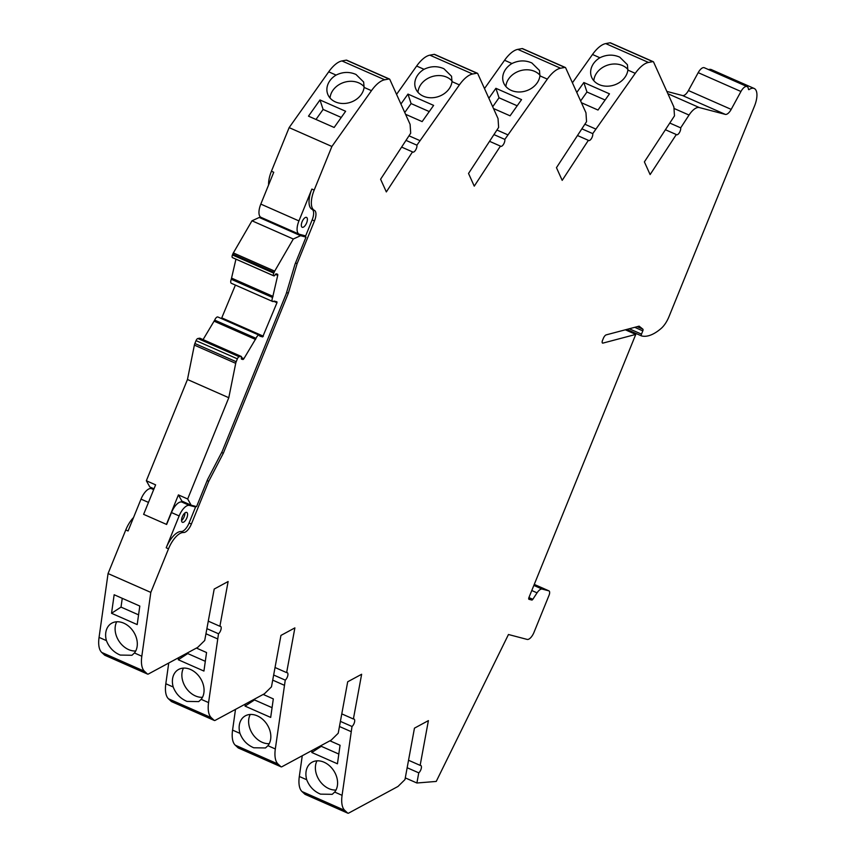<?xml version="1.0" encoding="UTF-8"?>
<svg xmlns="http://www.w3.org/2000/svg" width="856" height="856" viewBox="0 0 856 856"><rect width="100%" height="100%" fill="white"/><g stroke="black" fill="none" stroke-linecap="round" stroke-linejoin="round"><path stroke-width="1.28" d="M748.433 89.184L749.193 89.527A17.248 7.404 -66.2 0 1 753.708 88.307A17.248 7.404 -66.2 0 1 754.19 88.478L711.432 69.636A17.248 7.404 113.8 0 0 710.951 69.464A17.248 7.404 113.8 0 0 708.554 69.603M754.19 88.478A17.248 7.404 -66.2 0 1 754.468 106.155L668.996 316.645A17.248 7.404 -66.2 0 1 661.132 328.469A57.769 24.792 -66.2 0 1 641.561 335.927A1.723 0.738 -66.2 0 1 641.508 335.905A1.723 0.738 -66.2 0 1 641.486 334.14L629.278 328.757M704.552 67.859A8.624 3.702 113.8 0 0 704.327 67.742A8.624 3.702 113.8 0 0 704.081 67.656A8.624 3.702 113.8 0 0 698.196 72.653L740.943 91.496A8.624 3.702 -66.2 0 1 746.839 86.499A8.624 3.702 -66.2 0 1 747.085 86.584A8.624 3.702 -66.2 0 1 748.422 89.12A1.723 0.738 -66.2 0 0 748.69 89.623A1.723 0.738 -66.2 0 0 749.193 89.527M619.765 57.159L627.416 64.714L627.855 70.074L635.248 73.338A28.879 12.401 -66.2 0 1 648.484 62.445L605.727 43.592A28.879 12.401 113.8 0 0 592.502 54.484L599.895 57.748C606.604 54.484 613.217 54.292 619.765 57.159M599.895 57.748A18.971 15.472 -18.2 0 0 591.282 76.302A18.971 15.472 -18.2 0 0 599.189 84.616A18.971 15.472 -18.2 0 0 627.855 70.074M627.919 69.486A18.971 15.472 -18.2 0 0 622.537 65.58A18.971 15.472 -18.2 0 0 593.807 80.721M522.106 48.578L564.864 67.431L560.562 68.223L517.805 49.37L522.106 48.578A3.445 1.477 -66.2 0 1 522.438 48.589A3.445 1.477 -66.2 0 1 522.535 48.621A3.445 1.477 -66.2 0 1 522.631 48.674M564.864 67.431A3.445 1.477 -66.2 0 1 565.195 67.431A3.445 1.477 -66.2 0 1 565.292 67.463A3.445 1.477 -66.2 0 1 565.688 67.902L585.964 112.778L586.553 121.648L556.464 167.669L562.189 180.359L588.361 140.331A4.312 1.851 -66.2 0 0 588.65 140.534A4.312 1.851 -66.2 0 0 591.539 138.383A4.312 1.851 -66.2 0 0 592.748 133.622L581.866 128.817M517.805 49.37A28.879 12.401 113.8 0 0 504.569 60.262L511.963 63.526C518.672 60.262 525.295 60.07 531.833 62.948L539.483 70.492L539.922 75.852L547.326 79.116A28.879 12.401 -66.2 0 1 560.562 68.223M511.963 63.526A18.971 15.472 -18.2 0 0 503.349 82.08A18.971 15.472 -18.2 0 0 511.257 90.404A18.971 15.472 -18.2 0 0 539.922 75.852M539.986 75.264A18.971 15.472 -18.2 0 0 534.604 71.358A18.971 15.472 -18.2 0 0 505.875 86.499M434.174 54.356L476.931 73.209L472.63 74.001L429.873 55.159L434.174 54.356A3.445 1.477 -66.2 0 1 434.516 54.367A3.445 1.477 -66.2 0 1 434.613 54.399A3.445 1.477 -66.2 0 1 434.698 54.452M476.931 73.209A3.445 1.477 -66.2 0 1 477.274 73.209A3.445 1.477 -66.2 0 1 477.37 73.252A3.445 1.477 -66.2 0 1 477.766 73.68L498.031 118.556L498.631 127.426L468.532 173.458L474.256 186.148L500.428 146.109A4.312 1.851 -66.2 0 0 500.717 146.312A4.312 1.851 -66.2 0 0 503.606 144.161A4.312 1.851 -66.2 0 0 504.826 139.4L493.933 134.595M429.873 55.159A28.879 12.401 113.8 0 0 416.637 66.051L424.03 69.304C430.739 66.04 437.363 65.848 443.9 68.726L451.551 76.27L452 81.63L459.394 84.894A28.879 12.401 -66.2 0 1 472.63 74.001M424.03 69.304A18.971 15.472 -18.2 0 0 415.428 87.858A18.971 15.472 -18.2 0 0 423.324 96.182A18.971 15.472 -18.2 0 0 452 81.63M452.054 81.042A18.971 15.472 -18.2 0 0 446.672 77.147A18.971 15.472 -18.2 0 0 417.953 92.277M346.241 60.145L388.999 78.987L384.697 79.779L341.94 60.937L346.241 60.145A3.445 1.477 -66.2 0 1 346.584 60.145A3.445 1.477 -66.2 0 1 346.68 60.177A3.445 1.477 -66.2 0 1 346.766 60.23M388.999 78.987A3.445 1.477 -66.2 0 1 389.341 78.998A3.445 1.477 -66.2 0 1 389.437 79.03A3.445 1.477 -66.2 0 1 389.833 79.458L410.099 124.345L410.698 133.204L380.599 179.236L386.334 191.926L412.506 151.886A4.312 1.851 -66.2 0 0 412.785 152.09A4.312 1.851 -66.2 0 0 415.684 149.939A4.312 1.851 -66.2 0 0 416.893 145.178L406.001 140.384M341.94 60.937A28.879 12.401 113.8 0 0 328.704 71.829L336.087 75.082C342.796 71.786 349.441 71.594 356 74.472L363.65 82.016L364.089 87.419L371.461 90.672A28.879 12.401 -66.2 0 1 384.697 79.779M336.087 75.082A18.971 15.472 -18.2 0 0 327.516 93.593A18.971 15.472 -18.2 0 0 335.424 101.918A18.971 15.472 -18.2 0 0 364.089 87.419M364.153 86.788A18.971 15.472 -18.2 0 0 358.771 82.882A18.971 15.472 -18.2 0 0 330.041 98.023M99.061 637.378A28.879 12.401 113.8 0 0 101.746 652.454L144.504 671.297A28.879 12.401 -66.2 0 1 141.818 656.231L134.435 652.978A18.971 14.317 -123.1 0 0 123.767 623.157A18.971 14.317 -123.1 0 0 111.12 623.575A18.971 14.317 -123.1 0 0 106.433 640.63L99.061 637.378L108.059 573.563L125.768 529.95A19.827 8.517 -66.2 0 1 133.525 517.57M134.435 652.978L131.963 655.268L120.247 655.075C113.666 652.283 109.065 647.468 106.433 640.63M116.705 621.777A18.971 14.317 -123.1 0 0 128.646 649.608A18.971 14.317 -123.1 0 0 135.719 650.988M208.575 702.594L201.171 699.331A18.971 14.317 -123.1 0 0 190.535 669.488A18.971 14.317 -123.1 0 0 177.877 669.895A18.971 14.317 -123.1 0 0 173.212 687.004L165.818 683.751A28.879 12.401 113.8 0 0 168.504 698.817L211.261 717.66A28.879 12.401 -66.2 0 1 208.575 702.594L218.505 633.761A4.312 1.851 -66.2 0 0 220.944 629.609A4.312 1.851 -66.2 0 0 220.506 626.292A4.312 1.851 -66.2 0 0 220.388 626.25A4.312 1.851 -66.2 0 0 219.885 626.26L208.276 621.146M201.171 699.331L198.72 701.599L186.993 701.406C180.445 698.624 175.844 693.82 173.212 687.004M183.462 668.108A18.971 14.317 -123.1 0 0 195.414 695.928A18.971 14.317 -123.1 0 0 202.487 697.308M275.322 748.957L267.928 745.704A18.971 14.317 -123.1 0 0 257.292 715.851A18.971 14.317 -123.1 0 0 244.634 716.258A18.971 14.317 -123.1 0 0 239.969 733.378L232.575 730.115A28.879 12.401 113.8 0 0 235.261 745.18L278.018 764.034A28.879 12.401 -66.2 0 1 275.322 748.957L285.251 680.124A4.312 1.851 -66.2 0 0 287.702 675.983A4.312 1.851 -66.2 0 0 287.263 672.666A4.312 1.851 -66.2 0 0 287.145 672.623A4.312 1.851 -66.2 0 0 286.632 672.623L275.033 667.509M267.928 745.704L265.478 747.962L253.751 747.77C247.191 744.988 242.601 740.183 239.969 733.378M250.22 714.471A18.971 14.317 -123.1 0 0 262.171 742.291A18.971 14.317 -123.1 0 0 269.233 743.671M342.079 795.331L334.685 792.067A18.971 14.317 -123.1 0 0 324.05 762.215A18.971 14.317 -123.1 0 0 311.391 762.632A18.971 14.317 -123.1 0 0 306.726 779.741L299.322 776.478A28.879 12.401 113.8 0 0 302.018 791.554L344.775 810.397A28.879 12.401 -66.2 0 1 342.079 795.331L352.009 726.498A4.312 1.851 -66.2 0 0 354.459 722.346A4.312 1.851 -66.2 0 0 354.02 719.029A4.312 1.851 -66.2 0 0 353.903 718.987A4.312 1.851 -66.2 0 0 353.389 718.997L341.79 713.883M334.685 792.067L332.235 794.325L320.508 794.143C313.949 791.351 309.358 786.557 306.726 779.741M316.977 760.834A18.971 14.317 -123.1 0 0 328.929 788.654A18.971 14.317 -123.1 0 0 335.991 790.035M531.779 590.522L537.054 592.844A8.624 3.702 -66.2 0 1 542.201 589.099L548.857 590.843A4.312 1.851 -66.2 0 1 548.974 590.886A4.312 1.851 -66.2 0 1 549.038 595.305L533.984 632.381A8.624 3.702 -66.2 0 1 527.135 639.411L508.464 634.51L436.239 781.432L416.893 783.005L418.766 772.85A4.312 1.851 -66.2 0 0 421.195 768.699A4.312 1.851 -66.2 0 0 420.745 765.414A4.312 1.851 -66.2 0 0 420.617 765.371A4.312 1.851 -66.2 0 0 420.146 765.371L408.537 760.256M605.727 43.592L610.028 42.8A3.445 1.477 -66.2 0 1 610.371 42.811A3.445 1.477 -66.2 0 1 610.467 42.843A3.445 1.477 -66.2 0 1 610.563 42.886M610.028 42.8L652.786 61.643A3.445 1.477 -66.2 0 1 653.128 61.653A3.445 1.477 -66.2 0 1 653.224 61.686A3.445 1.477 -66.2 0 1 653.62 62.124L673.886 107L674.485 115.86L644.386 161.891L650.121 174.581L676.304 134.542A4.312 1.851 -66.2 0 0 676.561 134.724A4.312 1.851 -66.2 0 0 679.439 132.594A4.312 1.851 -66.2 0 0 680.681 127.844L689.037 115.057A17.248 7.404 -66.2 0 1 699.341 107.567L725.3 114.383A8.624 3.702 -66.2 0 0 731.195 109.386L740.943 91.496M302.339 227.322A5.393 2.311 113.8 0 0 306.555 223.095A5.393 2.311 113.8 0 0 306.534 217.403A5.393 2.311 113.8 0 0 306.384 217.349A5.393 2.311 113.8 0 0 302.168 221.576A5.393 2.311 113.8 0 0 302.189 227.268A5.393 2.311 113.8 0 0 302.339 227.322M182.542 522.331A5.393 2.311 113.8 0 0 186.758 518.115A5.393 2.311 113.8 0 0 186.736 512.423A5.393 2.311 113.8 0 0 186.587 512.37A5.393 2.311 113.8 0 0 182.381 516.585A5.393 2.311 113.8 0 0 182.392 522.278A5.393 2.311 113.8 0 0 182.542 522.331M181.547 520.587A5.393 2.311 113.8 0 0 184.917 512.937M217.991 317.052A3.884 1.669 113.8 0 0 217.895 316.998A3.884 1.669 113.8 0 0 217.788 316.955A3.884 1.669 113.8 0 0 214.696 320.123L256.019 338.345A3.884 1.669 -66.2 0 1 259.111 335.178A3.884 1.669 -66.2 0 1 259.218 335.21A3.884 1.669 -66.2 0 1 259.807 336.151L262.685 336.911L259.593 335.541M199.972 338.238A1.723 0.738 113.8 0 0 199.93 338.216A1.723 0.738 113.8 0 0 199.876 338.195A1.723 0.738 113.8 0 0 199.716 338.195L241.05 356.417A1.723 0.738 -66.2 0 1 241.21 356.417A1.723 0.738 -66.2 0 1 241.253 356.438A1.723 0.738 -66.2 0 1 241.424 357.797A1.723 0.738 -66.2 0 0 241.585 359.167A1.723 0.738 -66.2 0 0 241.638 359.178L241.542 359.135M592.748 133.622L635.248 73.338M504.826 139.4L547.326 79.116M416.893 145.178L459.394 84.894M141.818 656.231L150.816 592.405L168.525 548.803A19.827 8.517 -66.2 0 1 183.548 532.528A10.347 4.441 113.8 0 0 191.391 524.033L208.746 481.286L223.32 453.263L288.322 293.201L297.107 263.669L314.473 220.923A10.347 4.441 113.8 0 0 314.377 210.351A19.827 8.517 -66.2 0 1 314.184 190.086L331.893 146.472L371.461 90.672M144.504 671.297L147.393 673.982L104.646 655.129L101.746 652.454M219.885 626.26L228.124 581.524L214.193 589.056L204.712 640.491L197.715 647.371L148.42 673.993A3.445 1.477 -66.2 0 1 147.585 674.1A3.445 1.477 -66.2 0 1 147.393 673.982M211.261 717.66L214.15 720.345L171.393 701.503L168.504 698.817M286.632 672.623L294.881 627.887L280.95 635.42L271.47 686.854L264.472 693.735L215.177 720.356A3.445 1.477 -66.2 0 1 214.332 720.463A3.445 1.477 -66.2 0 1 214.15 720.345M278.018 764.034L280.907 766.708L238.15 747.866L235.261 745.18M353.389 718.997L361.639 674.26L347.697 681.783L338.216 733.228L331.229 740.098L281.924 766.73A3.445 1.477 -66.2 0 1 281.089 766.837A3.445 1.477 -66.2 0 1 280.907 766.708M344.775 810.397L347.664 813.082L304.907 794.229L302.018 791.554M420.146 765.371L428.396 720.624L414.454 728.156L404.974 779.591L397.987 786.461L348.681 813.093A3.445 1.477 -66.2 0 1 347.846 813.2A3.445 1.477 -66.2 0 1 347.664 813.082M537.054 592.844L532.828 599.296A1.723 0.738 -66.2 0 1 531.801 600.045L529.008 599.318A1.723 0.738 -66.2 0 1 528.955 599.296A1.723 0.738 -66.2 0 1 528.933 597.531L635.773 334.407L625.34 329.806M641.486 334.14L642.813 330.876A1.723 0.738 -66.2 0 0 642.856 329.153L639.122 326.157L606.251 334.856A4.312 1.851 -66.2 0 0 603.352 338.355L602.506 340.431A2.589 1.113 -66.2 0 0 602.549 343.085A2.589 1.113 -66.2 0 0 602.934 343.106L635.773 334.407M652.786 61.643L648.484 62.445M572.418 82.797L592.502 54.484M595.744 129.042L584.862 124.238M581.427 102.731L598.002 110.039L609.483 93.839L583.835 82.529L576.784 92.469M577.479 135.526L588.361 140.331M484.485 88.575L504.569 60.262M507.822 134.82L496.929 130.026M493.495 108.519L510.069 115.817L521.561 99.617L495.902 88.307L488.862 98.247M489.546 141.315L500.428 146.109M396.563 94.363L416.637 66.051M419.889 140.598L408.997 135.804M405.562 114.297L422.136 121.606L433.628 105.395L407.97 94.085L400.929 104.025M401.614 147.093L412.506 151.886M331.893 146.472L289.135 127.619L328.704 71.829M308.492 116.159L334.14 127.469L345.631 111.269L319.984 99.959L308.492 116.159M261.38 217.488A12.936 5.553 -66.2 0 1 261.016 217.36A12.936 5.553 -66.2 0 1 260.812 204.103L273.749 172.259L271.427 171.232L289.135 127.619M314.184 190.086L311.873 189.058L298.937 220.912L260.812 204.103M311.873 189.058A19.827 8.517 113.8 0 0 312.055 209.324L314.377 210.351M261.016 217.36L299.14 234.169A12.936 5.553 -66.2 0 0 299.504 234.298L305.656 235.903L312.151 219.906A10.347 4.441 113.8 0 0 312.055 209.324M297.107 263.669L295.513 262.963M288.322 293.201L286.6 292.452M223.32 453.263L221.629 452.514M208.746 481.286L207.152 480.58M183.548 532.528L181.237 531.501A10.347 4.441 113.8 0 0 189.069 523.016L195.575 507.009L191.883 505.382M181.237 531.501A19.827 8.517 113.8 0 0 166.203 547.776L168.525 548.803M125.768 529.95L128.079 530.977L141.015 499.123A12.936 5.553 -66.2 0 1 151.298 488.583L153.823 489.247M150.816 592.405L108.059 573.563M186.983 503.349L181.761 502.012A12.936 5.553 113.8 0 0 171.478 512.551L179.139 515.933L166.203 547.776M171.478 512.551L166.642 524.461L143.626 514.349L155.61 484.849L146.344 480.762L187.464 379.497L228.787 397.719L187.678 498.984L178.412 494.896L166.428 524.396M139.806 606.059L114.158 594.749L111.537 613.281L137.195 624.591L139.806 606.059M205.954 633.761L217.563 638.876M165.818 683.751L168.739 663.015M178.572 657.708L178.283 659.751L203.931 671.061L206.553 652.529L196.42 648.067M272.7 680.124L284.31 685.249M232.575 730.115L235.496 709.389M245.33 704.071L245.041 706.114L270.689 717.424L273.31 698.892L263.177 694.43M339.458 726.498L351.067 731.613M299.322 776.478L302.254 755.752M312.087 750.445L311.798 752.488L337.446 763.798L340.057 745.266L329.935 740.804M405.295 777.89L416.893 783.005M666.856 91.421L682.542 95.54A8.624 3.702 113.8 0 0 688.438 90.543L698.196 72.653M680.681 127.844L669.788 123.05M665.412 129.738L676.304 134.542M268.602 184.917A19.827 8.517 -66.2 0 1 271.427 171.232M583.835 82.529L586.959 92.009L580.614 100.954M605.106 100.013L586.959 92.009M495.902 88.307L499.027 97.787L492.692 106.733M517.185 105.791L499.027 97.787M407.97 94.085L411.094 103.576L404.76 112.511M429.252 111.569L411.094 103.576M319.984 99.959L323.108 109.44L315.992 119.466M341.255 117.443L323.108 109.44M299.14 234.169A12.936 5.553 -66.2 0 1 298.937 220.912M195.575 507.009L189.422 505.393L181.761 502.012M179.139 515.933A12.936 5.553 -66.2 0 1 189.422 505.393M122.258 598.323L121.017 607.107L111.537 613.281M121.017 607.107L138.565 614.843M218.505 633.761L206.895 628.646M187.892 652.679L187.764 653.577L178.283 659.751M187.764 653.577L205.312 661.313M285.251 680.124L273.653 675.01M254.649 699.042L254.521 699.941L245.041 706.114M254.521 699.941L272.069 707.677M352.009 726.498L340.399 721.373M321.407 745.405L321.278 746.314L311.798 752.488M321.278 746.314L338.826 754.05M418.766 772.85L407.156 767.736M178.412 494.896L181.889 501.102L191.156 505.19L196.58 506.613L207.591 479.499L222.164 451.497L286.214 293.758L295.01 264.215L306.009 237.112L300.584 235.689L293.308 239.006L274.69 271.138L233.356 252.916A4.312 1.851 113.8 0 0 232.757 254.157L274.091 272.369A4.312 1.851 -66.2 0 1 274.69 271.138M146.344 480.762L149.821 486.968L153.994 488.808M233.356 252.916L251.985 220.794L259.261 217.467L264.194 218.762M187.464 379.497L194.376 345.118L235.71 363.329A4.312 1.851 -66.2 0 1 236.203 361.724L194.868 343.502A4.312 1.851 113.8 0 0 194.376 345.118M194.868 343.502L196.045 340.635L237.369 358.846A2.589 1.113 -66.2 0 1 239.177 356.738L197.854 338.516A2.589 1.113 113.8 0 0 196.045 340.635M197.854 338.516L199.716 338.195M203.075 339.607L214.696 320.123M221.469 318.571L235.411 285.069M231.27 279.291A3.884 1.669 113.8 0 0 231.334 283.283L272.668 301.494A3.884 1.669 -66.2 0 1 272.604 297.514L231.27 279.291L235.946 259.165M232.447 257.603L273.77 275.814L232.447 257.603A1.723 0.738 113.8 0 0 232.532 257.656A1.723 0.738 113.8 0 0 232.629 257.677M274.091 272.369L273.77 273.16L232.436 254.938A2.589 1.113 113.8 0 0 232.351 257.506M232.436 254.938L232.757 254.157M273.674 275.718A2.589 1.113 -66.2 0 1 273.77 273.16M277.43 274.166L277.579 274.23A1.723 0.738 -66.2 0 0 277.505 274.188A1.723 0.738 -66.2 0 0 277.462 274.177L276.285 273.867A1.723 0.738 -66.2 0 0 275.097 274.872A1.723 0.738 -66.2 0 1 273.856 275.878A1.723 0.738 -66.2 0 1 273.77 275.814M277.579 274.23A1.723 0.738 -66.2 0 1 277.719 275.375L272.604 297.514M262.685 336.911L276.97 302.724L276.937 301.826L274.048 301.066A3.884 1.669 -66.2 0 1 272.668 301.494M256.019 338.345L243.906 358.643A1.723 0.738 -66.2 0 1 242.954 359.499L241.638 359.178M241.05 356.417L239.177 356.738M237.369 358.846L236.203 361.724M228.787 397.719L235.71 363.329M191.156 505.19L187.678 498.984M251.985 220.794L293.308 239.006M273.053 296.401L231.719 278.179M273.738 301.291L276.97 302.724M263.37 336.205L222.046 317.993M214.246 321.235L255.57 339.458M306.009 237.112L299.814 234.373M259.261 217.467L300.584 235.689M242.954 359.499L241.339 358.792M314.473 220.923L312.151 219.906M191.391 524.033L189.069 523.016M141.015 499.123L148.473 502.408M534.251 584.413L548.857 590.843M542.201 589.099L533.844 585.418M602.934 343.106L602.282 342.807M641.465 335.884L626.795 329.421L641.508 335.905M731.195 109.386L688.438 90.543M682.542 95.54L725.3 114.383M699.341 107.567L667.883 93.711M673.982 108.423L689.037 115.057M153.663 489.632L151.298 488.583M642.856 329.153L637.206 326.66M532.828 599.296L528.912 597.574M528.676 598.676L531.801 600.045M642.813 330.876L634.735 327.313M275.429 274.369L277.719 275.375M243.906 358.643L241.478 357.573M704.327 67.742L747.085 86.584M522.535 48.621L565.292 67.463M434.613 54.399L477.37 73.252M346.68 60.177L389.437 79.03M610.467 42.843L653.224 61.686M217.895 316.998L259.218 335.21M199.93 338.216L241.253 356.438M104.828 655.257L147.585 674.1M171.585 701.62L214.332 720.463M238.332 747.984L281.089 766.837M305.089 794.357L347.846 813.2M534.262 584.402L548.974 590.886M232.532 257.656L273.856 275.878"/></g></svg>
